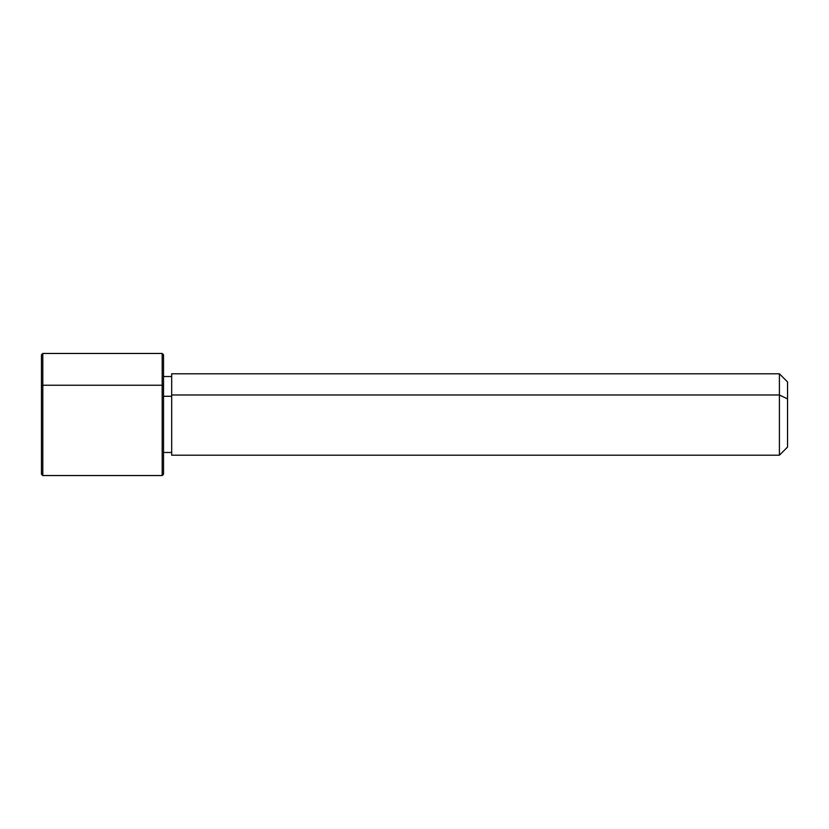 <?xml version="1.0" encoding="UTF-8"?>
<svg xmlns="http://www.w3.org/2000/svg" width="829" height="829" viewBox="0 0 829 829"><rect width="100%" height="100%" fill="white"/><g stroke="black" fill="none" stroke-linecap="round" stroke-linejoin="round"><path stroke-width="1.24" d="M163.541 396.293L171.676 396.293L163.541 396.293M171.676 394.987L779.415 394.987L779.415 455.194L779.415 394.987L171.676 394.987L171.676 373.806L779.415 373.806L779.415 394.987L787.55 398.894L787.55 447.059L779.415 455.194L171.676 455.194L171.676 394.987L171.676 452.479L163.541 452.479L163.541 463.929L163.541 385.889L163.541 474.188L162.183 475.545L162.183 385.236L163.541 385.889L162.183 385.236L162.183 353.455L162.183 475.545L42.807 475.545L42.807 385.236L162.183 385.236L42.807 385.236L42.807 353.455L42.807 475.545L41.45 474.188L41.45 385.889L41.45 443.111M787.55 381.941L787.55 398.894L779.415 394.987L779.415 373.806L787.55 381.941M787.55 430.106L787.55 398.894M41.45 385.889L42.807 385.236L41.45 385.889L41.45 354.812L42.807 353.455L162.183 353.455L163.541 354.812L163.541 385.889M171.676 376.521L163.541 376.521"/></g></svg>
